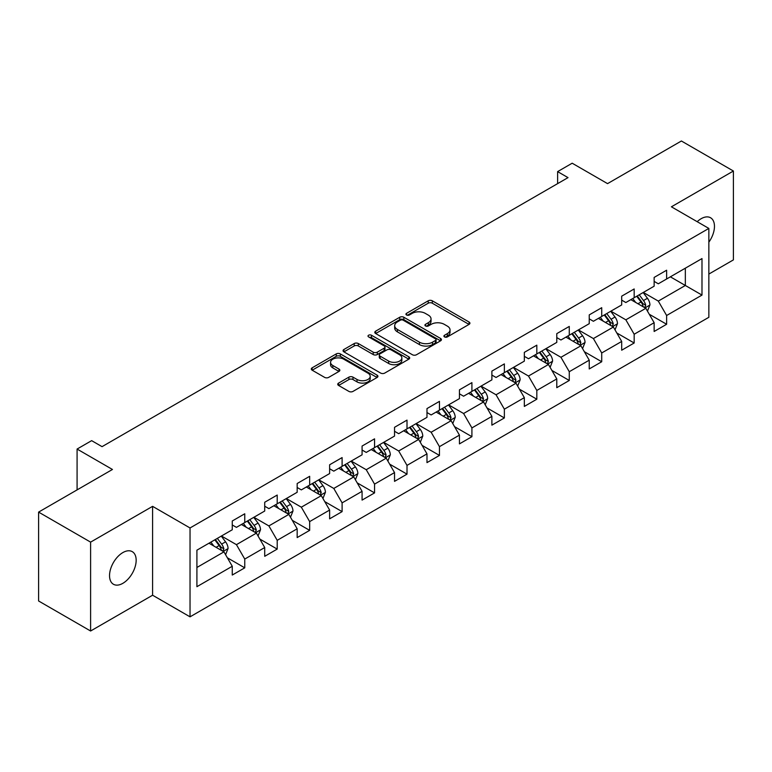 <?xml version="1.0" encoding="UTF-8"?>
<svg xmlns="http://www.w3.org/2000/svg" width="772" height="772" viewBox="0 0 772 772"><rect width="100%" height="100%" fill="white"/><g stroke="black" fill="none" stroke-linecap="round" stroke-linejoin="round"><path stroke-width="1.16" d="M444.518 336.91A2.017 1.168 0 0 0 447.374 336.91L469.067 324.385A2.885 1.669 0 0 0 469.916 323.207A2.885 1.669 0 0 0 469.067 322.03L432.31 300.81A2.885 1.669 0 0 0 428.228 300.81L406.535 313.335A2.017 1.168 0 0 0 405.947 314.156A2.017 1.168 0 0 0 406.535 314.986A2.017 1.168 0 0 0 409.392 314.986L412.2 313.364A9.245 5.336 0 0 1 425.266 313.364L428.335 315.13A9.245 5.336 0 0 1 431.037 318.904A9.245 5.336 0 0 1 428.335 322.677L425.526 324.298A2.017 1.168 0 0 0 424.928 325.128A2.017 1.168 0 0 0 425.526 325.948A2.017 1.168 0 0 0 428.383 325.948L431.191 324.327A9.245 5.336 0 0 1 444.257 324.327L447.316 326.093A9.245 5.336 0 0 1 450.028 329.866A9.245 5.336 0 0 1 447.316 333.639L444.518 335.26A2.017 1.168 0 0 0 443.919 336.09A2.017 1.168 0 0 0 444.518 336.91L444.518 335.26M122.854 583.323A18.827 10.866 120 0 0 135.148 566.735A18.827 10.866 120 0 0 132.263 551.652A18.827 10.866 120 0 0 122.854 552.578A18.827 10.866 120 0 0 110.55 569.176A18.827 10.866 120 0 0 113.436 584.259A18.827 10.866 120 0 0 122.854 583.323M708.85 242.167A18.827 10.866 120 0 0 710.568 217.762A18.827 10.866 120 0 0 701.159 218.698A18.827 10.866 120 0 0 697.184 221.689M338.59 383.095A2.885 1.669 0 0 0 337.74 384.273A2.885 1.669 0 0 0 338.59 385.45L348.905 391.404A2.885 1.669 0 0 0 352.987 391.404L377.083 377.498A2.885 1.669 0 0 0 377.923 376.321A2.885 1.669 0 0 0 377.083 375.134L340.327 353.914A2.885 1.669 0 0 0 336.245 353.914L312.149 367.829A2.885 1.669 0 0 0 311.299 369.006A2.885 1.669 0 0 0 312.149 370.184L324.607 377.373A2.885 1.669 0 0 0 328.689 377.373L338.995 371.428A2.885 1.669 0 0 0 339.844 370.242A2.885 1.669 0 0 0 338.995 369.064L332.819 365.503A7.72 4.458 0 0 1 330.561 362.348A7.72 4.458 0 0 1 335.328 358.227A7.72 4.458 0 0 1 343.743 359.192L367.945 373.165A7.72 4.458 0 0 1 370.203 376.321A7.72 4.458 0 0 1 365.436 380.442A7.72 4.458 0 0 1 357.021 379.467L352.987 377.141A2.885 1.669 0 0 0 348.905 377.141L338.59 383.095L338.59 385.45M708.85 274.07L733.4 259.894L733.4 171.017L681.396 140.996L607.545 183.63L572.177 163.21L557.616 171.616L568.018 177.628L102.049 446.65L91.646 440.648L77.084 449.053L77.084 489.892M90.604 542.127L90.604 631.004L152.595 595.222L152.595 506.345L90.604 542.127L38.6 512.106L112.451 469.472L77.084 449.053M152.595 506.345L190.037 527.961L708.85 228.425L708.85 317.302L190.037 616.838L190.037 527.961M733.4 171.017L671.408 206.809L708.85 228.425M412.402 354.744A2.885 1.669 0 0 0 416.484 354.744L440.58 340.828A2.885 1.669 0 0 0 441.43 339.651A2.885 1.669 0 0 0 440.58 338.474L403.833 317.253A2.885 1.669 0 0 0 399.742 317.253L375.646 331.169A2.885 1.669 0 0 0 374.806 332.346A2.885 1.669 0 0 0 375.646 333.523L412.402 354.744M369.412 337.354A2.017 1.168 0 0 1 371.467 337.634L371.467 335.231L408.832 356.809A2.885 1.669 0 0 1 409.681 357.986A2.885 1.669 0 0 1 408.832 359.163L384.736 373.079A2.885 1.669 0 0 1 380.654 373.079L343.897 351.858L343.897 349.494A2.885 1.669 0 0 0 343.058 350.671A2.885 1.669 0 0 0 343.897 351.858M343.897 349.494L354.213 343.54A2.885 1.669 0 0 1 358.295 343.54L373.204 352.148A2.885 1.669 0 0 0 377.286 352.148L384.128 348.201A2.885 1.669 0 0 0 384.967 347.024A2.885 1.669 0 0 0 384.128 345.846L368.601 336.882A2.017 1.168 0 0 1 368.012 336.061A2.017 1.168 0 0 1 369.257 334.98A2.017 1.168 0 0 1 371.467 335.231M90.604 631.004L38.6 600.983L38.6 512.106M227.383 557.809L244.753 567.835L244.753 559.063L264.719 547.541L264.719 556.303L277.206 549.095L277.206 540.332L297.172 528.801L297.172 537.573L309.659 530.364L309.659 521.592L329.625 510.06L329.625 518.832L342.102 511.624L342.102 502.861L362.078 491.33L362.078 500.102L374.555 492.893L374.555 484.121L394.531 472.589L394.531 481.361L407.008 474.153L407.008 465.391L426.984 453.859L426.984 462.621L439.461 455.422L439.461 446.65L459.437 435.118L459.437 443.89L471.914 436.682L471.914 427.92L491.88 416.388L491.88 425.15L504.367 417.951L504.367 409.179L524.333 397.648L524.333 406.419L536.82 399.211L536.82 390.449L556.786 378.917L556.786 387.679L569.273 380.48L569.273 371.708L589.239 360.177L589.239 368.948L601.716 361.74L601.716 352.968L621.692 341.446L621.692 350.208L634.169 343L634.169 334.237L654.145 322.706L654.145 331.477L666.622 324.269L666.622 315.497L701.989 295.087L701.989 258.572L685.343 268.183L685.343 285.476L701.989 295.087M244.753 567.835L232.266 575.043L232.266 566.272L196.908 586.691L196.908 550.175L232.266 529.766L232.266 520.994L244.753 513.785L244.753 522.557L264.719 511.025L264.719 502.254L277.206 495.055L277.206 503.817L297.172 492.285L297.172 483.523L309.659 476.314L309.659 485.086L329.625 473.554L329.625 464.783L342.102 457.584L342.102 466.346L362.078 454.814L362.078 446.052L374.555 438.843L374.555 447.615L394.531 436.083L394.531 427.312L407.008 420.113L407.008 428.875L426.984 417.343L426.984 408.581L439.461 401.372L439.461 410.144L459.437 398.613L459.437 389.841L471.914 382.632L471.914 391.404L491.88 379.872L491.88 371.11L504.367 363.901L504.367 372.664L524.333 361.142L524.333 352.37L536.82 345.161L536.82 353.933L556.786 342.401L556.786 333.639L569.273 326.431L569.273 335.193L589.239 323.671L589.239 314.899L601.716 307.69L601.716 316.462L621.692 304.93L621.692 296.168L634.169 288.96L634.169 297.722L654.145 286.2L654.145 277.428L666.622 270.219L666.622 278.991L701.989 258.572M241.424 524.477L256.4 533.124L236.435 544.656L221.448 536.009M232.266 524.96L236.435 527.363L244.753 522.557M236.435 544.656L244.753 559.063M256.4 533.124L264.719 547.541M273.877 505.737L288.853 514.393L268.878 525.915L253.901 517.269M264.719 506.22L268.878 508.623L277.206 503.817M268.878 525.915L277.206 540.332M288.853 514.393L297.172 528.801M306.33 487.007L321.306 495.653L301.331 507.185L286.354 498.538M297.172 487.489L301.331 489.892L309.659 485.086M301.331 507.185L309.659 521.592M321.306 495.653L329.625 510.06M338.783 468.266L353.759 476.913L333.784 488.444L318.807 479.798M329.625 468.749L333.784 471.152L342.102 466.346M333.784 488.444L342.102 502.861M353.759 476.913L362.078 491.33M371.226 449.536L386.212 458.182L366.237 469.714L351.26 461.067M362.078 450.018L366.237 452.411L374.555 447.615M366.237 469.714L374.555 484.121M386.212 458.182L394.531 472.589M403.679 430.795L418.656 439.442L398.69 450.973L383.713 442.327M394.531 431.278L398.69 433.681L407.008 428.875M398.69 450.973L407.008 465.391M418.656 439.442L426.984 453.859M436.132 412.065L451.109 420.711L431.143 432.243L416.166 423.596M426.984 412.537L431.143 414.94L439.461 410.144M431.143 432.243L439.461 446.65M451.109 420.711L459.437 435.118M468.585 393.324L483.562 401.971L463.596 413.502L448.619 404.856M459.437 393.807L463.596 396.21L471.914 391.404M463.596 413.502L471.914 427.92M483.562 401.971L491.88 416.388M501.038 374.594L516.014 383.24L496.049 394.772L481.062 386.116M491.88 375.067L496.049 377.469L504.367 372.664M496.049 394.772L504.367 409.179M516.014 383.24L524.333 397.648M533.491 355.853L548.467 364.5L528.492 376.032L513.515 367.385M524.333 356.336L528.492 358.739L536.82 353.933M528.492 376.032L536.82 390.449M548.467 364.5L556.786 378.917M565.944 337.123L580.92 345.769L560.945 357.291L545.968 348.645M556.786 337.596L560.945 339.998L569.273 335.193M560.945 357.291L569.273 371.708M580.92 345.769L589.239 360.177M598.396 318.382L613.373 327.029L593.398 338.561L578.421 329.914M589.239 318.865L593.398 321.268L601.716 316.462M593.398 338.561L601.716 352.968M613.373 327.029L621.692 341.446M630.84 299.642L645.826 308.298L625.851 319.82L610.874 311.174M621.692 300.125L625.851 302.527L634.169 297.722M625.851 319.82L634.169 334.237M645.826 308.298L654.145 322.706M670.366 276.83L685.343 285.476L658.304 301.09L643.327 292.443M654.145 281.394L658.304 283.797L666.622 278.991M658.304 301.09L666.622 315.497M152.595 595.222L190.037 616.838M557.616 171.616L557.616 183.63M196.908 567.478L223.948 551.864L208.971 543.208M223.948 551.864L232.266 566.272M649.252 314.243L666.622 324.269M616.799 332.973L634.169 343M584.356 351.714L601.716 361.74M551.903 370.444L569.273 380.48M519.45 389.185L536.82 399.211M486.997 407.915L504.367 417.951M454.544 426.655L471.914 436.682M422.091 445.386L439.461 455.422M389.638 464.126L407.008 474.153M357.185 482.867L374.555 492.893M324.742 501.597L342.102 511.624M292.289 520.338L309.659 530.364M259.836 539.068L277.206 549.095M445.319 337.2L447.316 336.042A9.245 5.336 0 0 0 450.028 332.269L450.028 329.866M431.037 318.904L431.037 321.306A9.245 5.336 0 0 1 428.335 325.08L426.327 326.238M469.029 324.414L432.31 303.213A2.885 1.669 0 0 0 428.228 303.213L407.346 315.275M440.542 340.857L403.833 319.656A2.885 1.669 0 0 0 399.742 319.656L375.684 333.543M435.476 340.481A2.017 1.168 0 0 0 436.074 339.651A2.017 1.168 0 0 0 435.476 338.831L403.216 320.206A2.017 1.168 0 0 0 400.359 320.206L397.397 321.914A9.245 5.336 0 0 0 394.695 325.688A9.245 5.336 0 0 0 397.397 329.461L419.447 342.189A9.245 5.336 0 0 0 432.513 342.189L435.476 340.481L435.476 342.884A2.017 1.168 0 0 0 436.074 342.054L436.074 339.651M394.695 325.688L394.695 328.09A9.245 5.336 0 0 0 397.397 331.854L397.397 329.461M435.476 342.884L432.513 344.592A9.245 5.336 0 0 1 419.447 344.592L397.397 331.854M343.936 351.878L354.213 345.943L354.213 343.54M384.967 347.024L384.967 349.427A2.885 1.669 0 0 1 384.128 350.604L377.286 354.551A2.885 1.669 0 0 1 373.204 354.551L358.295 345.943A2.885 1.669 0 0 0 354.213 345.943M371.467 337.634L408.793 359.183M388.663 361.084A7.72 4.458 0 0 0 397.088 362.049A7.72 4.458 0 0 0 401.855 357.928A7.72 4.458 0 0 0 399.587 354.773L391.066 349.851A2.885 1.669 0 0 0 386.984 349.851L380.142 353.798A2.885 1.669 0 0 0 379.293 354.975A2.885 1.669 0 0 0 380.142 356.162L388.663 361.084L388.663 363.487A7.72 4.458 0 0 0 397.088 364.452A7.72 4.458 0 0 0 401.855 360.331L401.855 357.928M379.293 354.975L379.293 357.378A2.885 1.669 0 0 0 380.142 358.555L380.142 356.162M388.663 363.487L380.142 358.555M370.203 376.321L370.203 378.714A7.72 4.458 0 0 1 365.436 382.835A7.72 4.458 0 0 1 357.021 381.87L352.987 379.544A2.885 1.669 0 0 0 348.905 379.544L338.628 385.479M330.561 362.348L330.561 364.751A7.72 4.458 0 0 0 332.819 367.906L332.819 365.503M338.956 371.448L332.819 367.906M377.045 377.518L340.327 356.317A2.885 1.669 0 0 0 336.245 356.317L312.187 370.213M647.467 311.145L649.937 304.911A7.797 4.497 -120 0 0 647.447 298.272L643.163 292.54M635.674 302.431L632.76 298.542M644.62 307.594L645.73 305.239A7.797 4.497 -120 0 0 643.501 300.549L639.206 294.817M637.257 295.946L642.014 302.306A3.976 2.297 60 0 1 642.738 303.512L645.73 305.239M636.707 296.265L641.001 301.987A7.797 4.497 60 0 1 643.23 306.677M615.014 329.876L617.484 323.642A7.797 4.497 -120 0 0 615.004 317.002L610.71 311.27M603.221 321.171L600.307 317.282M612.167 326.334L613.277 323.979A7.797 4.497 -120 0 0 611.048 319.29L606.753 313.557M604.804 314.687L609.562 321.036A3.976 2.297 60 0 1 610.285 322.242L613.277 323.979M604.254 314.995L608.548 320.727A7.797 4.497 60 0 1 610.787 325.417M582.561 348.616L585.041 342.382A7.797 4.497 -120 0 0 582.551 335.743L578.257 330.011M570.769 339.912L567.854 336.013M579.714 345.065L580.824 342.71A7.797 4.497 -120 0 0 578.595 338.02L574.3 332.288M572.351 333.417L577.109 339.776A3.976 2.297 60 0 1 577.832 340.983L580.824 342.71M571.811 333.736L576.095 339.468A7.797 4.497 60 0 1 578.334 344.148M550.108 367.347L552.588 361.113A7.797 4.497 -120 0 0 550.098 354.473L545.804 348.741M538.316 358.642L535.401 354.753M547.261 363.805L548.381 361.45A7.797 4.497 -120 0 0 546.142 356.76L541.847 351.028M539.898 352.157L544.665 358.517A3.976 2.297 60 0 1 545.379 359.723L548.381 361.45M539.358 352.466L543.652 358.198A7.797 4.497 60 0 1 545.881 362.888M517.655 386.087L520.135 379.853A7.797 4.497 -120 0 0 517.645 373.214L513.351 367.482M505.863 377.383L502.948 373.484M514.808 382.545L515.928 380.181A7.797 4.497 -120 0 0 513.689 375.491L509.395 369.759M507.445 370.888L512.212 377.247A3.976 2.297 60 0 1 512.926 378.454L515.928 380.181M506.905 371.207L511.199 376.939A7.797 4.497 60 0 1 513.428 381.629M485.202 404.817L487.682 398.584A7.797 4.497 -120 0 0 485.192 391.944L480.898 386.212M473.419 396.113L470.495 392.224M482.355 401.276L483.475 398.921A7.797 4.497 -120 0 0 481.245 394.231L476.951 388.499M474.992 389.628L479.759 395.988A3.976 2.297 60 0 1 480.483 397.194L483.475 398.921M474.452 389.937L478.746 395.669A7.797 4.497 60 0 1 480.975 400.359M452.759 423.558L455.229 417.324A7.797 4.497 -120 0 0 452.739 410.685L448.445 404.953M440.966 414.853L438.042 410.955M449.902 420.016L451.022 417.652A7.797 4.497 -120 0 0 448.793 412.962L444.498 407.23M442.539 408.359L447.306 414.718A3.976 2.297 60 0 1 448.03 415.925L451.022 417.652M441.999 408.678L446.293 414.41A7.797 4.497 60 0 1 448.522 419.099M420.306 442.288L422.776 436.055A7.797 4.497 -120 0 0 420.286 429.415L415.992 423.683M408.513 433.584L405.599 429.695M417.449 438.747L418.569 436.392A7.797 4.497 -120 0 0 416.34 431.702L412.045 425.97M410.086 427.099L414.853 433.459A3.976 2.297 60 0 1 415.577 434.665L418.569 436.392M409.546 427.408L413.84 433.14A7.797 4.497 60 0 1 416.069 437.83M387.853 461.029L390.323 454.795A7.797 4.497 -120 0 0 387.833 448.156L383.549 442.424M376.06 452.324L373.146 448.426M385.006 457.487L386.116 455.123A7.797 4.497 -120 0 0 383.887 450.433L379.592 444.711M377.643 445.83L382.401 452.189A3.976 2.297 60 0 1 383.124 453.396L386.116 455.123M377.093 446.148L381.387 451.881A7.797 4.497 60 0 1 383.616 456.57M355.4 479.759L357.87 473.525A7.797 4.497 -120 0 0 355.39 466.896L351.096 461.164M343.608 471.055L340.693 467.166M352.553 476.218L353.663 473.863A7.797 4.497 -120 0 0 351.434 469.173L347.139 463.441M345.19 464.57L349.948 470.93A3.976 2.297 60 0 1 350.671 472.136L353.663 473.863M344.64 464.879L348.934 470.611A7.797 4.497 60 0 1 351.173 475.301M322.947 498.5L325.427 492.266A7.797 4.497 -120 0 0 322.937 485.627L318.643 479.894M311.155 489.795L308.24 485.897M320.1 494.958L321.21 492.594A7.797 4.497 -120 0 0 318.981 487.914L314.687 482.182M312.737 483.301L317.495 489.66A3.976 2.297 60 0 1 318.218 490.867L321.21 492.594M312.197 483.619L316.481 489.351A7.797 4.497 60 0 1 318.72 494.041M290.494 517.24L292.974 511.006A7.797 4.497 -120 0 0 290.484 504.367L286.19 498.635M278.702 508.526L275.787 504.637M287.647 513.689L288.767 511.334A7.797 4.497 -120 0 0 286.528 506.644L282.234 500.912M280.284 502.041L285.051 508.401A3.976 2.297 60 0 1 285.765 509.607L288.767 511.334M279.744 502.35L284.038 508.082A7.797 4.497 60 0 1 286.267 512.772M258.041 535.971L260.521 529.737A7.797 4.497 -120 0 0 258.031 523.098L253.737 517.365M246.249 527.266L243.334 523.368M255.194 532.429L256.314 530.065A7.797 4.497 -120 0 0 254.075 525.385L249.781 519.653M247.831 520.772L252.598 527.131A3.976 2.297 60 0 1 253.312 528.337L256.314 530.065M247.291 521.09L251.585 526.822A7.797 4.497 60 0 1 253.814 531.512M225.588 554.711L228.068 548.477A7.797 4.497 -120 0 0 225.578 541.838L221.284 536.106M213.805 545.997L210.881 542.108M222.741 551.16L223.861 548.805A7.797 4.497 -120 0 0 221.632 544.115L217.337 538.383M215.378 539.512L220.145 545.872A3.976 2.297 60 0 1 220.869 547.078L223.861 548.805M214.838 539.831L219.132 545.553A7.797 4.497 60 0 1 221.361 550.243M447.316 336.042L447.316 333.639M425.526 325.948L425.526 324.298M428.335 325.08L428.335 322.677M406.535 314.986L406.535 313.335M428.228 303.213L428.228 300.81M432.31 303.213L432.31 300.81M469.067 324.385L469.067 322.03M375.646 333.523L375.646 331.169M399.742 319.656L399.742 317.253M403.833 319.656L403.833 317.253M440.58 340.828L440.58 338.474M419.447 344.592L419.447 342.189M432.513 344.592L432.513 342.189M358.295 345.943L358.295 343.54M373.204 354.551L373.204 352.148M377.286 354.551L377.286 352.148M384.128 350.604L384.128 348.201M408.832 359.163L408.832 356.809M348.905 379.544L348.905 377.141M352.987 379.544L352.987 377.141M357.021 381.87L357.021 379.467M338.995 371.428L338.995 369.064M312.149 370.184L312.149 367.829M336.245 356.317L336.245 353.914M340.327 356.317L340.327 353.914M377.083 377.498L377.083 375.134M645.054 307.854L649.889 305.056M643.501 300.549L647.447 298.272M637.952 303.753L641.001 301.987M612.601 326.585L617.436 323.796M611.048 319.29L615.004 317.002M605.499 322.484L608.548 320.727M580.148 345.325L584.983 342.527M578.595 338.02L582.551 335.743M573.056 341.224L576.095 339.468M547.695 364.056L552.53 361.267M546.142 356.76L550.098 354.473M540.603 359.964L543.652 358.198M515.242 382.796L520.077 379.998M513.689 375.491L517.645 373.214M508.15 378.695L511.199 376.939M482.789 401.527L487.634 398.738M481.245 394.231L485.192 391.944M475.697 397.435L478.746 395.669M450.346 420.267L455.181 417.469M448.793 412.962L452.739 410.685M443.244 416.166L446.293 414.41M417.893 438.998L422.728 436.209M416.34 431.702L420.286 429.415M410.791 434.906L413.84 433.14M385.44 457.738L390.275 454.949M383.887 450.433L387.833 448.156M378.338 453.637L381.387 451.881M352.987 476.469L357.822 473.68M351.434 469.173L355.39 466.896M345.885 472.377L348.934 470.611M320.534 495.209L325.369 492.42M318.981 487.914L322.937 485.627M313.442 491.108L316.481 489.351M288.081 513.94L292.916 511.151M286.528 506.644L290.484 504.367M280.989 509.848L284.038 508.082M255.628 532.68L260.463 529.891M254.075 525.385L258.031 523.098M248.536 528.579L251.585 526.822M223.176 551.42L228.02 548.622M221.632 544.115L225.578 541.838M216.083 547.319L219.132 545.553"/></g></svg>
